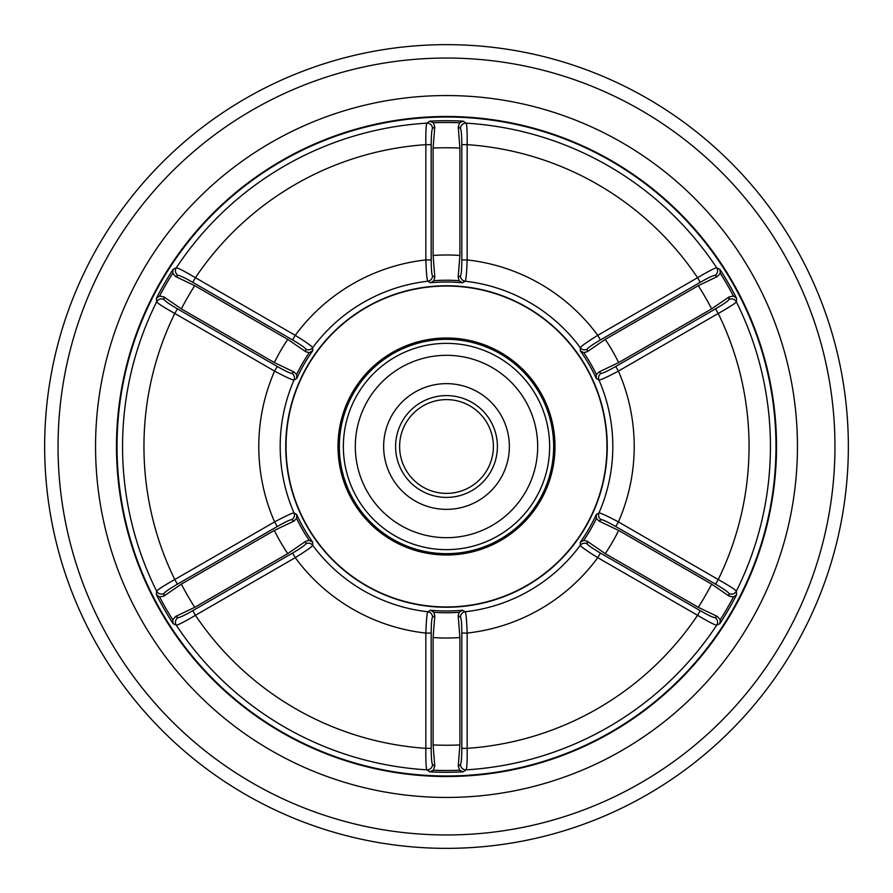 <?xml version="1.0" encoding="UTF-8"?>
<svg xmlns="http://www.w3.org/2000/svg" width="893" height="893" viewBox="0 0 893 893"><rect width="100%" height="100%" fill="white"/><g stroke="black" fill="none" stroke-linecap="round" stroke-linejoin="round"><path stroke-width="1.34" d="M848.35 446.5A401.85 401.85 0 0 1 446.5 848.35A401.85 401.85 0 0 1 44.65 446.5A401.85 401.85 0 0 1 446.5 44.65A401.85 401.85 0 0 1 848.35 446.5A401.85 401.85 0 0 0 446.5 44.65A401.85 401.85 0 0 0 44.65 446.5M797.449 446.5A350.949 350.949 0 0 0 446.5 95.551A350.949 350.949 0 0 0 95.551 446.5A350.949 350.949 0 0 0 446.5 797.449A350.949 350.949 0 0 0 797.449 446.5A350.949 350.949 0 0 0 446.5 95.551A350.949 350.949 0 0 0 95.551 446.5A350.949 350.949 0 0 0 446.5 797.449A350.949 350.949 0 0 0 797.449 446.5M338 446.5A108.499 108.499 0 0 1 446.5 338A108.499 108.499 0 0 1 555 446.5A108.499 108.499 0 0 1 446.5 555A108.499 108.499 0 0 1 338 446.5M553.66 446.5A107.16 107.16 0 0 0 446.5 339.34A107.16 107.16 0 0 0 339.34 446.5A107.16 107.16 0 0 0 446.5 553.66A107.16 107.16 0 0 0 553.66 446.5M286.039 446.5A160.461 160.461 0 0 0 446.5 606.961A160.461 160.461 0 0 0 606.961 446.5A160.461 160.461 0 0 0 446.5 286.039A160.461 160.461 0 0 0 286.039 446.5M607.251 446.5A160.751 160.751 0 0 1 446.5 607.251A160.751 160.751 0 0 1 285.749 446.5A160.751 160.751 0 0 1 446.5 285.749A160.751 160.751 0 0 1 607.251 446.5M173.108 623.649A325.766 325.766 0 0 1 156.387 594.693L156.655 591.166C157.838 589.547 163.877 585.674 174.771 579.535L274.597 521.903C285.615 516.042 292.089 513.04 294.02 512.917L296.755 514.558A164.491 164.491 0 0 0 312.684 542.151L312.74 545.344C311.69 546.929 305.864 551.037 295.248 557.667L195.422 615.299C184.684 621.662 178.31 624.955 176.289 625.189L173.108 623.649L172.729 619.753L175.631 616.449L178.087 617.61C179.705 617.621 184.594 615.299 192.754 610.678L195.422 615.299A302.548 302.548 0 0 0 425.849 748.345L431.185 748.345C431.263 757.733 431.71 763.124 432.513 764.508A5.358 5.325 -55.1 0 1 426.854 769.844C426.05 768.013 425.715 760.836 425.849 748.345L425.849 633.07C426.285 620.59 426.932 613.48 427.78 611.761L430.571 610.22A164.491 164.491 0 0 0 462.429 610.22L465.22 611.761A166.31 166.31 0 0 0 580.26 545.344L580.316 542.151A164.491 164.491 0 0 0 596.245 514.558L598.98 512.917C600.877 513.029 607.352 516.031 618.403 521.903L718.229 579.535C729.101 585.663 735.14 589.536 736.345 591.166L736.613 594.693L733.432 596.97L729.123 596.1L728.889 593.399C728.085 591.992 723.643 588.911 715.561 584.156L718.229 579.535A302.548 302.548 0 0 0 718.229 313.465L715.561 308.844C723.654 304.078 728.108 300.997 728.889 299.601L729.123 296.9L711.654 308.878L618.648 362.58L599.013 371.946L601.212 373.319C602.73 373.386 607.575 371.097 615.735 366.476L715.561 308.844M719.892 269.351A325.766 325.766 0 0 1 736.613 298.307L736.345 301.834C735.162 303.453 729.123 307.326 718.229 313.465L618.403 371.097C607.385 376.958 600.911 379.96 598.98 380.083L596.245 378.442A164.491 164.491 0 0 0 580.316 350.849L580.26 347.656C581.31 346.071 587.136 341.963 597.752 335.333L697.578 277.701C708.316 271.338 714.69 268.045 716.711 267.811L719.892 269.351L720.271 273.247L717.369 276.551L714.913 275.39C713.295 275.379 708.406 277.701 700.246 282.322L697.578 277.701A302.548 302.548 0 0 0 467.151 144.655L461.815 144.655C461.737 135.267 461.29 129.876 460.487 128.492L458.243 126.94L459.895 148.059L459.895 255.454L458.187 277.143L460.487 275.926C461.301 274.642 461.737 269.306 461.815 259.93L461.815 144.655M429.779 121.158A325.766 325.766 0 0 1 463.221 121.158L466.146 123.156C466.95 124.987 467.285 132.153 467.151 144.655L467.151 259.93C466.715 272.398 466.079 279.509 465.22 281.239L462.429 282.78A164.491 164.491 0 0 0 430.571 282.78L427.78 281.239C426.932 279.542 426.285 272.432 425.849 259.93L425.849 144.655C425.715 132.175 426.05 125.009 426.854 123.156L429.779 121.158L433.351 122.776L434.757 126.94L432.513 128.492C431.699 129.898 431.263 135.29 431.185 144.655L425.849 144.655A302.548 302.548 0 0 0 195.422 277.701L192.754 282.322C184.583 277.69 179.694 275.379 178.087 275.39L175.631 276.551L194.741 285.682L287.747 339.373L305.685 351.697L305.774 349.107C305.06 347.757 300.662 344.709 292.58 339.954L192.754 282.322M156.387 298.307A325.766 325.766 0 0 1 173.108 269.351L176.289 267.811C178.276 268.034 184.661 271.327 195.422 277.701L295.248 335.333C305.841 341.941 311.668 346.049 312.74 347.656L312.684 350.849A164.491 164.491 0 0 0 296.755 378.442L294.02 380.083C292.123 379.971 285.648 376.969 274.597 371.097L174.771 313.465C163.899 307.337 157.86 303.464 156.655 301.834L156.387 298.307L159.568 296.029L163.877 296.9L164.111 299.601C164.915 301.008 169.357 304.089 177.439 308.844L174.771 313.465A302.548 302.548 0 0 0 174.771 579.535L177.439 584.156C169.346 588.922 164.892 592.003 164.111 593.399L163.877 596.1L181.346 584.122L274.352 530.42L293.987 521.054L291.788 519.681C290.27 519.614 285.425 521.903 277.265 526.524L177.439 584.156M192.754 610.678L292.58 553.046L295.248 557.667A187.709 187.709 0 0 0 425.849 633.07L431.185 633.07C431.263 623.694 431.699 618.358 432.513 617.074A5.358 5.336 -117.7 0 0 427.78 611.761A166.31 166.31 0 0 1 312.74 545.344A5.358 5.336 177.7 0 0 305.774 543.893L305.685 541.303L287.747 553.627A191.515 191.515 0 0 1 274.352 530.42M432.513 764.508L434.757 766.06L433.105 744.941L433.105 637.546L434.813 615.857L432.513 617.074M736.613 594.693A325.766 325.766 0 0 1 719.892 623.649L716.711 625.189C714.724 624.966 708.339 621.673 697.578 615.299L597.752 557.667A187.709 187.709 0 0 1 467.151 633.07L461.815 633.07C461.737 623.694 461.301 618.358 460.487 617.074L458.187 615.857L459.895 637.546A191.515 191.515 0 0 1 433.105 637.546M433.105 744.941A298.742 298.742 0 0 0 459.895 744.941L459.895 637.546M459.895 744.941L458.243 766.06L460.487 764.508C461.29 763.124 461.737 757.733 461.815 748.345L467.151 748.345A302.548 302.548 0 0 0 697.578 615.299L700.246 610.678C708.417 615.31 713.306 617.621 714.913 617.61L717.369 616.449L698.259 607.318L605.253 553.627L587.315 541.303L587.226 543.893C587.94 545.243 592.338 548.291 600.42 553.046L700.246 610.678M714.913 617.61A5.358 5.325 64.9 0 1 716.711 625.189A323.947 323.947 0 0 1 466.146 769.844L463.221 771.842A325.766 325.766 0 0 1 429.779 771.842L426.854 769.844A323.947 323.947 0 0 1 176.289 625.189A5.358 5.325 115.1 0 1 178.087 617.61M458.187 615.857L459.158 612.285L462.429 610.22M459.158 612.285A166.265 166.265 0 0 1 433.842 612.285L434.813 615.857M434.757 766.06L433.351 770.224A323.992 323.992 0 0 0 459.649 770.224L458.243 766.06M463.221 771.842L459.649 770.224M460.487 617.074A5.358 5.336 117.7 0 1 465.22 611.761C466.079 613.491 466.715 620.602 467.151 633.07L467.151 748.345C467.285 760.847 466.95 768.013 466.146 769.844A5.358 5.325 55.1 0 1 460.487 764.508M429.779 771.842L433.351 770.224M433.842 612.285L430.571 610.22M600.42 553.046L597.752 557.667C587.159 551.059 581.332 546.951 580.26 545.344A5.358 5.336 2.3 0 1 587.226 543.893M181.346 584.122A298.742 298.742 0 0 0 194.741 607.318L287.747 553.627M292.58 553.046C300.684 548.28 305.082 545.232 305.774 543.893M194.741 607.318L175.631 616.449M194.741 285.682A298.742 298.742 0 0 0 181.346 308.878L274.352 362.58A191.515 191.515 0 0 1 287.747 339.373M177.439 308.844L277.265 366.476C285.447 371.108 290.292 373.397 291.788 373.319A5.358 5.336 -122.3 0 1 294.02 380.083A166.31 166.31 0 0 0 294.02 512.917A5.358 5.336 122.3 0 1 291.788 519.681M291.788 373.319L293.987 371.946L274.352 362.58M181.346 308.878L163.877 296.9M459.895 148.059A298.742 298.742 0 0 0 433.105 148.059L433.105 255.454A191.515 191.515 0 0 1 459.895 255.454M431.185 144.655L431.185 259.93C431.263 269.329 431.71 274.664 432.513 275.926A5.358 5.336 -62.3 0 1 427.78 281.239A166.31 166.31 0 0 0 312.74 347.656A5.358 5.336 -177.7 0 1 305.774 349.107M432.513 275.926L434.813 277.143L433.105 255.454M433.105 148.059L434.757 126.94M711.654 308.878A298.742 298.742 0 0 0 698.259 285.682L605.253 339.373A191.515 191.515 0 0 1 618.648 362.58M700.246 282.322L600.42 339.954C592.316 344.72 587.918 347.768 587.226 349.107A5.358 5.336 -2.3 0 1 580.26 347.656A166.31 166.31 0 0 0 465.22 281.239A5.358 5.336 -117.7 0 1 460.487 275.926M587.226 349.107L587.315 351.697L605.253 339.373M698.259 285.682L717.369 276.551M698.259 607.318A298.742 298.742 0 0 0 711.654 584.122L618.648 530.42A191.515 191.515 0 0 1 605.253 553.627M715.561 584.156L615.735 526.524C607.553 521.892 602.708 519.603 601.212 519.681A5.358 5.336 57.7 0 1 598.98 512.917A166.31 166.31 0 0 0 598.98 380.083A5.358 5.336 -57.7 0 1 601.212 373.319M601.212 519.681L599.013 521.054L618.648 530.42M711.654 584.122L729.123 596.1M305.685 541.303L309.257 540.354L312.684 542.151M309.257 540.354A166.265 166.265 0 0 1 296.599 518.431L293.987 521.054M163.877 596.1L159.568 596.97A323.992 323.992 0 0 0 172.729 619.753M293.987 371.946L296.599 374.569L296.755 378.442M296.599 374.569A166.265 166.265 0 0 1 309.257 352.646L305.685 351.697M175.631 276.551L172.729 273.247A323.992 323.992 0 0 0 159.568 296.029M434.813 277.143L433.842 280.715L430.571 282.78M433.842 280.715A166.265 166.265 0 0 1 459.158 280.715L458.187 277.143M458.243 126.94L459.649 122.776A323.992 323.992 0 0 0 433.351 122.776M587.315 351.697L583.743 352.646L580.316 350.849M583.743 352.646A166.265 166.265 0 0 1 596.401 374.569L599.013 371.946M729.123 296.9L733.432 296.029A323.992 323.992 0 0 0 720.271 273.247M599.013 521.054L596.401 518.431L596.245 514.558M596.401 518.431A166.265 166.265 0 0 1 583.743 540.354L587.315 541.303M717.369 616.449L720.271 619.753A323.992 323.992 0 0 0 733.432 596.97M156.387 594.693L159.568 596.97M164.111 299.601A5.358 5.325 175.1 0 0 156.655 301.834A323.947 323.947 0 0 0 156.655 591.166A5.358 5.325 -175.1 0 0 164.111 593.399M296.599 518.431L296.755 514.558M277.265 366.476L274.597 371.097A187.709 187.709 0 0 0 274.597 521.903L277.265 526.524M173.108 269.351L172.729 273.247M432.513 128.492A5.358 5.325 -124.9 0 0 426.854 123.156A323.947 323.947 0 0 0 176.289 267.811A5.358 5.325 -115.1 0 0 178.087 275.39M309.257 352.646L312.684 350.849M431.185 259.93L425.849 259.93A187.709 187.709 0 0 0 295.248 335.333L292.58 339.954M463.221 121.158L459.649 122.776M714.913 275.39A5.358 5.325 -64.9 0 0 716.711 267.811A323.947 323.947 0 0 0 466.146 123.156A5.358 5.325 -55.1 0 0 460.487 128.492M459.158 280.715L462.429 282.78M600.42 339.954L597.752 335.333A187.709 187.709 0 0 0 467.151 259.93L461.815 259.93M736.613 298.307L733.432 296.029M728.889 593.399A5.358 5.325 -4.9 0 0 736.345 591.166A323.947 323.947 0 0 0 736.345 301.834A5.358 5.325 4.9 0 0 728.889 299.601M596.401 374.569L596.245 378.442M615.735 526.524L618.403 521.903A187.709 187.709 0 0 0 618.403 371.097L615.735 366.476M719.892 623.649L720.271 619.753M583.743 540.354L580.316 542.151M355.314 446.5A91.186 91.186 0 0 1 446.5 355.314A91.186 91.186 0 0 1 537.686 446.5A91.186 91.186 0 0 1 446.5 537.686A91.186 91.186 0 0 1 355.314 446.5A91.186 91.186 0 0 1 446.5 355.314A91.186 91.186 0 0 1 537.686 446.5A91.186 91.186 0 0 1 446.5 537.686A91.186 91.186 0 0 1 355.314 446.5M383.644 446.5A62.856 62.856 0 0 0 446.5 509.356A62.856 62.856 0 0 0 509.356 446.5A62.856 62.856 0 0 0 446.5 383.644A62.856 62.856 0 0 0 383.644 446.5A62.856 62.856 0 0 0 446.5 509.356A62.856 62.856 0 0 0 509.356 446.5A62.856 62.856 0 0 0 446.5 383.644A62.856 62.856 0 0 0 383.644 446.5M399.618 446.5A46.883 46.883 0 0 0 446.5 493.382A46.883 46.883 0 0 0 493.382 446.5A46.883 46.883 0 0 0 446.5 399.618A46.883 46.883 0 0 0 399.618 446.5A46.883 46.883 0 0 1 446.5 399.618A46.883 46.883 0 0 1 493.382 446.5M58.045 446.5A388.455 388.455 0 0 0 446.5 834.955A388.455 388.455 0 0 0 834.955 446.5A388.455 388.455 0 0 0 446.5 58.045A388.455 388.455 0 0 0 58.045 446.5M776.519 446.5A330.019 330.019 0 0 1 446.5 776.519A330.019 330.019 0 0 1 116.481 446.5A330.019 330.019 0 0 1 446.5 116.481A330.019 330.019 0 0 1 776.519 446.5M117.016 446.5A329.484 329.484 0 0 0 446.5 775.984A329.484 329.484 0 0 0 775.984 446.5A329.484 329.484 0 0 0 446.5 117.016A329.484 329.484 0 0 0 117.016 446.5M431.185 633.07L431.185 748.345M461.815 748.345L461.815 633.07M343.358 446.5A103.142 103.142 0 0 0 446.5 549.641A103.142 103.142 0 0 0 549.641 446.5A103.142 103.142 0 0 0 446.5 343.358A103.142 103.142 0 0 0 343.358 446.5M497.401 446.5A50.901 50.901 0 0 1 446.5 497.401A50.901 50.901 0 0 1 395.599 446.5A50.901 50.901 0 0 1 446.5 395.599A50.901 50.901 0 0 1 497.401 446.5"/></g></svg>
